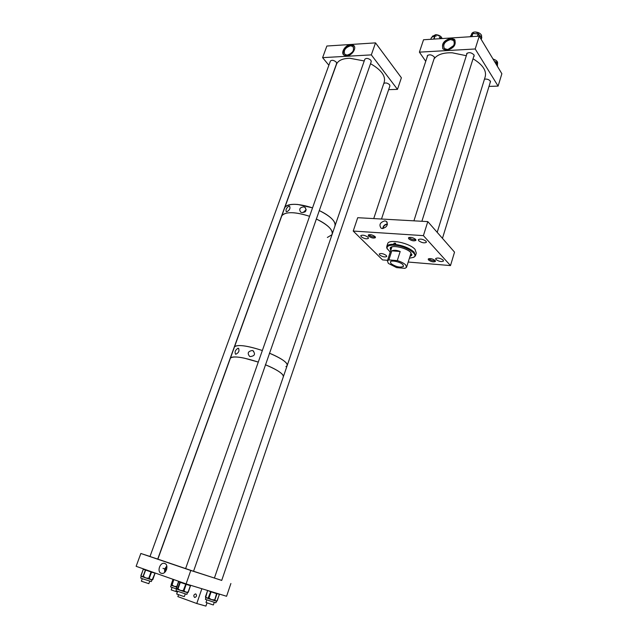 <?xml version="1.0" encoding="UTF-8"?>
<svg xmlns="http://www.w3.org/2000/svg" width="638" height="638" viewBox="0 0 638 638"><rect width="100%" height="100%" fill="white"/><g stroke="black" fill="none" stroke-linecap="round" stroke-linejoin="round"><path stroke-width="0.96" d="M384.85 220.868C380.057 222.335 378.812 224.767 381.101 228.181L382.345 228.524C386.875 227.303 388.247 224.951 386.469 221.45L384.85 220.868M387.457 224.018C384.73 224.305 383.167 225.804 382.76 228.524M418.688 240.725C421.75 242.831 424.31 243.357 426.383 242.304L426.056 241.236C422.994 239.114 420.426 238.588 418.345 239.641L418.688 240.725M435.985 259.506C438.952 261.516 441.456 262.027 443.482 261.046L443.187 260.089C440.212 258.063 437.708 257.545 435.674 258.534L435.985 259.506M368.62 236.148C371.412 238.03 373.693 238.524 375.455 237.639L375.072 236.594C372.281 234.704 369.992 234.21 368.222 235.095L368.62 236.148M361.212 236.77C364.178 238.748 366.587 239.282 368.437 238.349L368.022 237.232C365.056 235.247 362.639 234.712 360.781 235.637L361.212 236.77M379.666 254.977C382.545 256.875 384.897 257.385 386.724 256.516L386.341 255.511C383.462 253.605 381.101 253.087 379.275 253.956L379.666 254.977M428.505 259.969C431.272 261.835 433.585 262.314 435.451 261.413L435.164 260.511C432.397 258.645 430.076 258.159 428.21 259.06L428.505 259.969M408.791 238.891C411.646 240.845 414.03 241.339 415.936 240.366L415.609 239.354C412.754 237.384 410.37 236.889 408.456 237.862L408.791 238.891M387.41 224.369L387.354 224.361C384.858 224.632 383.438 226.011 383.111 228.492M450.492 265.583L454.535 252.138L427.795 221.609L423.409 235.637L450.492 265.583L408.208 262.043M387.585 260.32L382.553 259.897L353.221 231.06L357.711 217.702L427.795 221.609M389.092 255.631L388.885 256.277M423.409 235.637L353.221 231.06M411.845 254.426L410.513 254.729M391.325 248.7L390.408 247.688M411.853 254.817L410.122 255.958M390.751 250.479L390.153 248.054C391.357 244.521 406.677 247.799 410.736 252.496L411.701 255.328L409.947 256.508M390.217 252.154L387.106 248.453C386.756 246.172 388.981 245.072 393.774 245.151L393.678 244.298C389.946 244.194 387.665 244.848 386.835 246.276L387.737 243.469C389.332 238.74 409.708 243.078 415.035 249.346L416.295 253.111L415.601 255.312M393.678 244.298L394.045 243.142L395.68 243.261L395.313 244.418C403.431 245.59 409.708 248.182 414.15 252.185L415.41 255.926L413.504 257.361L409.421 258.199M387.545 244.067L387.737 243.469M387.362 249.147L386.692 247.759L386.835 246.276M394.045 243.142L394.451 243.556L393.901 245.279L395.408 245.271C406.597 246.204 419.325 254.825 413.504 257.361L414.214 257.05M395.408 245.271L395.313 244.418M390.934 249.921L390.177 247.999M395.44 244.019L394.451 243.556M391.038 263.638C396.11 266.963 400.281 267.872 403.543 266.349L402.921 264.658C400.401 261.867 391.102 259.833 390.384 261.915L391.038 263.638M388.877 259.905L387.402 260.886L388.367 263.406L396.637 267.617L404.963 268.351L406.534 267.338L405.648 264.89C403.838 263.167 401.055 261.739 397.283 260.607L388.877 259.905L391.796 250.846C393.973 249.913 396.772 250.128 400.185 251.492L397.283 260.607M400.185 251.492L391.796 250.846M161.207 573.259L162.02 573.41C166.454 573.873 168.95 564.606 164.724 563.458L164.484 563.386C159.986 562.022 156.685 571.935 161.207 573.259M336.617 63.545L336.258 62.125C333.921 60.195 331.983 59.82 330.428 60.993L149.978 556.511L157.977 559.191M371.284 61.519L193.537 571.281L157.714 559.087L336.673 63.393M193.234 571.146L221.713 580.428M190.794 570.468L140.846 553.473L136.133 566.313L186.089 583.906L190.794 570.468L221.729 580.389M140.846 553.473L150.305 556.551M186.089 583.906L226.586 596.275L230.892 583.499M166.813 566.01L164.692 568.897L164.62 572.438M166.925 566.592L165.138 569.032M165.138 569.04L165.067 572.031M176.654 589.049L170.609 586.872M171.805 585.469L171.199 584.591L171.789 585.461M176.463 587.096L174.142 586.314L176.287 586.489L176.2 587.008M172.499 585.732L172.356 585.134L174.142 586.314L172.292 585.652M171.215 584.99L171.199 584.591M187.5 592.63L186.894 594.377L176.048 590.764M183.042 591.259L185.762 584.217L180.307 582.358L177.986 588.946L180.522 590.421L178.449 589.687L178.504 589.129M182.883 591.211L180.522 590.421L182.931 590.644M177.787 589.448L176.686 588.97M183.64 591.458L184.342 591.099L185.833 592.144L187.692 592.12L187.149 592.527L183.816 591.514M176.04 590.78L176.479 588.284L177.827 589.464M183.927 591.546L183.457 591.402L184.342 591.099M151.948 579.854L151.334 581.561L142.673 578.825L140.759 578.068L141.126 575.643L141.389 576.329M143.797 577.254L143.773 576.68L145.815 577.948L141.716 576.489L142.689 576.289L142.968 576.959M152.139 579.91L150.783 579.535L152.386 579.44L151.812 579.814M148.67 578.889L149.547 578.602L150.783 579.535L148.806 578.929M148.255 578.754L145.815 577.948L148.223 578.18L148 578.666M142.689 576.289L143.558 577.167M149.085 579.017L149.547 578.602M216.386 601.1L215.851 600.988L217.008 600.733L215.796 602.822L205.38 599.345M214.248 600.518L215.046 600.198L215.851 600.988L214.456 600.573M213.563 600.294L211.489 599.616L213.889 599.84L213.682 600.326L214.296 600.525L215.046 600.198M211.489 599.616L209.248 598.859L209.447 598.364L211.489 599.616M209.24 598.859L208.65 598.651M205.779 597.009L206.816 597.989L208.203 597.934L208.443 598.58L205.93 597.615L205.492 596.905L207.661 590.493M214.528 600.581L216.569 593.651L211.106 591.833L208.929 598.189L209.447 598.364M446.871 50.346L443.227 49.19C441.145 44.094 443.673 40.441 450.803 38.232L454.535 39.428C456.545 44.556 453.985 48.193 446.871 50.346M455.077 40.138L450.954 38.471C444.471 40.242 441.767 43.663 442.828 48.727M434.582 58.194L434.271 56.926C431.607 54.589 429.27 54.206 427.261 55.793L427.245 56.774M490.048 82.98L490.351 81.13C488.883 79.463 486.922 78.809 484.465 79.176M473.627 56.862L474.138 56.264L473.946 54.82C471.227 52.38 468.786 52.013 466.625 53.744L466.617 54.772M452.198 47.308L450.269 48.655M450.603 39.548C444.75 41.358 442.676 44.357 444.375 48.544L447.374 49.501C453.219 47.722 455.317 44.74 453.658 40.529L450.603 39.548M453.674 45.529L448.139 49.405M479.242 36.151L475.198 48.982L498.111 86.106L501.867 73.729L479.242 36.151L423.536 39.763L419.397 52.149L425.745 61.312M498.111 86.106L489.003 86.401M475.198 48.982L419.397 52.149M432.452 36.35L435.722 34.643C439.215 35.002 441.337 36.31 442.094 38.559M435.69 35.991L435.22 35.832M440.675 38.113L441.121 38.623M434.757 35.911L432.054 37.195M440.93 38.631L440.523 37.849M432.341 37.004L434.47 36.015M471.673 33.87L471.785 33.519C473.021 31.796 475.31 31.533 478.636 32.729C481.004 33.926 481.961 35.281 481.523 36.797L481.467 36.972M478.867 34.42L481.395 37.14L478.596 34.277M478.165 33.966L473.38 33.543L477.687 33.878M472.471 33.631L470.796 35.704M471.37 34.835L472.232 33.926M477.248 33.726L478.237 33.878M493.078 59.127C496.404 60.092 497.895 61.527 497.56 63.417L497.409 65.347L497.281 64.103M496.835 62.763L497.233 63.712L496.755 62.548L496.205 64.334M346.681 55.913L343.882 55.107C340.389 52.555 345.541 44.652 350.748 44.564L353.627 45.394C357.081 47.962 351.865 55.873 346.681 55.913M354.114 45.936L350.924 44.788C344.823 46.662 342.375 49.995 343.555 54.788M350.557 45.792C345.102 47.667 343.228 50.554 344.911 54.445L347.224 55.107C352.67 53.265 354.569 50.386 352.918 46.47L350.557 45.792M352.615 51.853L349.449 54.501M389.882 86.002L389.603 84.742C387.441 82.892 385.496 82.493 383.765 83.538M371.22 61.695L370.909 60.291C368.533 58.281 366.515 57.906 364.856 59.182L364.792 59.358M388.638 89.655L397.474 89.368L401.39 77.764L375.527 42.874L326.863 46.024L322.605 57.651L328.881 65.251M397.474 89.368L371.324 54.884L375.527 42.874M371.324 54.884L322.605 57.651M194.566 597.431C193.306 595.868 193.633 594.688 195.555 593.898L195.77 593.946C197.03 595.501 196.703 596.682 194.789 597.487L194.566 597.431M178.52 594.744L177.866 596.61L196.767 603.508L205.914 606.1L207.015 602.894M201.871 588.722L196.767 603.508M305.618 211.33L304.741 212.071M303.776 206.871C299.844 207.398 298.799 209.136 300.65 212.079L301.766 212.542C305.937 212.263 306.998 210.54 304.956 207.382L303.776 206.871M306.216 209.631L303.018 212.621M288.902 206.122C286.406 207.94 285.529 209.806 286.255 211.704L286.877 211.736C289.636 210.157 290.529 208.307 289.572 206.186L288.902 206.122M331.593 218.539C328.642 215.708 324.511 213.044 319.215 210.556C331.05 216.489 336.258 221.785 334.822 226.45C335.843 224.321 334.767 221.681 331.593 218.539M364.234 60.961L349.935 58.281C342.973 58.393 338.539 60.259 336.641 63.896L284.771 207.589C286.342 204.95 290.665 203.905 297.739 204.463L312.548 207.86C297.771 203.251 288.512 203.163 284.771 207.589L281.789 215.827C285.505 211.513 294.764 211.664 309.574 216.29C296.51 212.103 287.555 211.577 282.706 214.711L281.789 215.827L234.505 346.841C237.647 344.345 246.93 345.573 262.354 350.517C248.732 346.075 239.705 344.632 235.27 346.187L234.505 346.841L230.43 358.109C233.524 355.781 242.807 357.105 258.278 362.081L244.194 358.125C236.315 356.546 231.722 356.546 230.43 358.109L157.873 559.127M328.714 226.913C325.731 224.113 321.584 221.474 316.265 218.994C328.155 224.903 333.395 230.135 331.999 234.696C333.004 232.615 331.904 230.023 328.714 226.913M327.358 237.464L331.999 234.696L287.307 365.175M252.329 350.501C247.983 351.267 247.089 353.237 249.649 356.411L250.168 356.594C254.777 356.028 255.686 354.058 252.895 350.709L252.329 350.501M238.022 348.22C235.302 350.007 234.481 352.001 235.566 354.202L235.861 354.242C238.867 352.647 239.689 350.661 238.341 348.268L238.022 348.22M278.902 371.531C275.536 369.314 271.022 367.049 265.352 364.721C278.072 370.152 284.038 374.251 283.248 377.034C283.974 375.814 282.522 373.98 278.902 371.531M282.849 360.063C279.516 357.806 275.026 355.502 269.388 353.165C282.044 358.636 287.945 362.831 287.108 365.757C287.858 364.465 286.438 362.567 282.849 360.063M437.197 232.344L484.96 77.573C487.089 71.177 483.11 64.909 473.029 58.776M466.314 55.713L452.238 52.794C443.219 52.531 437.15 54.597 434.023 58.967M285.928 366.595L287.108 365.757L283.439 376.476M335.141 225.509L384.084 82.621C386.07 76.353 381.548 70.044 370.519 63.696M336.641 63.896L336.202 65.092M408.982 237.456C410.912 239.234 413.185 239.936 415.793 239.569M479.768 33.351L475.111 31.972M368.764 234.712L369.027 235.031C371.061 236.562 373.15 237.169 375.303 236.857M440.411 36.191L435.65 34.643M428.744 258.677L428.895 258.861C430.889 260.368 433.011 260.966 435.268 260.639M495.973 60.331L492.935 58.895M149.747 581.162L148.837 583.674L141.357 581.194M185.259 593.97L184.358 596.554L182.524 596.067L176.678 594.018L177.587 591.418M214.232 602.424L213.387 604.928L212.614 604.752L206.002 602.479L206.864 599.967M177.372 592.04L171.191 589.911L172.053 587.47M171.582 584.839L172.356 585.134M173.807 579.575L171.901 585.517L171.622 584.871L173.536 579.479M171.159 584.56L173.026 579.304L171.215 585.03M176.287 586.489L176.75 586.649L178.64 581.282M176.718 587.167L176.886 586.697M187.692 592.12L188.082 592.231L190.371 585.66L185.762 584.217L185.937 583.85M183.8 591.506L183.449 590.82L183.951 590.979L186.288 583.961M187.038 592.495L188.234 592.279L190.515 585.7L188.242 592.279L187.181 592.535M177.516 588.762L179.956 582.239L178.664 581.681L176.479 588.284M183.409 591.386L182.891 591.211M176.359 588.22L178.895 581.37M180.522 581.944L179.956 582.239L180.315 581.872M177.635 588.818L177.93 589.512L177.635 588.818M190.515 585.7L190.395 585.213M187.572 592.654L188.226 592.271M148.223 578.18L148.742 578.347L151.054 571.959L143.255 569.224L141.126 575.643M145.767 569.702L143.255 576.505L143.773 576.68M141.333 576.289L140.942 575.572M152.386 579.44L155.002 573.171L151.525 572.111L149.212 578.499L148.12 578.706M142.84 576.911L145.544 569.622M155.114 572.996L152.825 579.559L152.203 579.926L152.785 579.551M205.978 597.639L205.42 596.873L207.637 590.557M208.203 597.934L210.668 591.681L207.701 590.501M213.889 599.84L214.815 600.135L216.976 593.779L216.689 593.252M217.008 600.733L219.384 594.472L216.952 593.332M211.194 591.57L210.795 591.45M209.248 598.859L208.642 598.651L208.49 598.037L208.929 598.189L208.315 598.532M217.231 600.797L219.416 594.082M205.603 597.471L205.468 596.889M435.642 36.127L434.414 36.119M433.704 39.101L434.909 35.768L434.151 39.07M439.734 37.347L440.228 37.435L439.694 37.49M439.813 38.703L440.164 37.65L440.252 38.679M440.659 38.208L439.255 37.06M478.851 34.58L477.623 34.029M477.431 36.262L478.253 33.886L477.942 36.23M473.38 33.543L472.886 33.487L473.428 33.423M481.116 39.269L481.395 37.14M471.53 36.645L472.886 33.487L471.889 36.621M470.645 35.895L470.27 36.733M481.77 37.69L481.212 39.428L481.435 37.132M496.045 61.982L496.46 62.309L496.013 62.117M495.965 63.928L496.46 62.309L496.819 62.859M497.313 66.169L497.409 65.347M497.433 65.786L497.417 65.323M496.5 62.149L496.747 62.572M387.186 222.343L386.469 221.45M411.701 255.328L411.853 254.865M387.106 248.453L386.692 247.759M391.915 246.866L387.402 260.886M411.087 252.895L406.661 266.947M165.378 563.785L164.484 563.386M162.969 568.354L166.598 569.503M170.601 586.888L171.199 585.205M182.763 591.171L183.393 591.378M143.486 568.905L140.91 575.556L141.429 576.353M155.146 573.004L152.825 579.559L151.708 579.79M148.63 578.881L148.112 578.706M205.372 599.353L205.962 597.639M207.613 590.477L205.651 597.511M214.201 600.502L213.682 600.326M454.32 41.566L453.658 40.529M432.556 36.047L432.245 36.98M430.738 39.293L431.527 37.363M436.248 36.047L434.909 35.768M432.7 36.653L431.87 37.203M471.785 33.519L471.378 34.803M470.254 36.733L471.498 34.611M480.877 36.246L481.339 36.845M481.786 37.65L481.682 37.195M474.194 33.351L473.021 33.288M497.329 66.192L497.496 65.515M495.527 61.623L496.731 62.333M353.508 47.244L352.918 46.47M334.822 226.45L332.31 233.779M305.634 208.02L304.956 207.382M238.771 348.555L238.341 348.268M253.709 351.251L252.895 350.709M214.416 578.02L283.248 377.034M421.885 221.282L474.146 55.227M413.918 220.836L467.136 53.137M373.732 218.595L427.755 55.227M381.508 219.025L434.526 57.42M442.461 238.349L490.518 81.457M141.349 581.202L142.266 578.682M185.602 568.641L364.856 59.182M221.705 580.452L389.938 85.835"/></g></svg>
